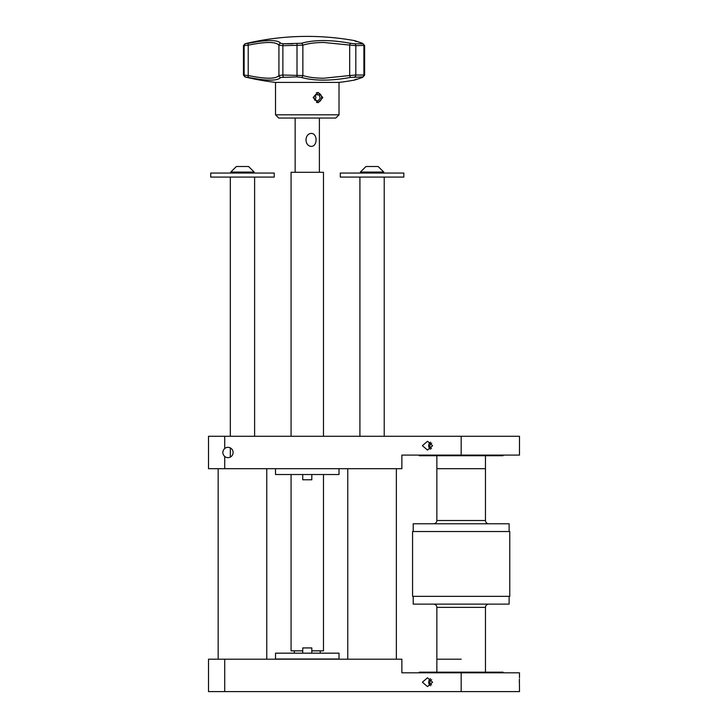 <?xml version="1.0" encoding="UTF-8"?>
<svg xmlns="http://www.w3.org/2000/svg" width="728" height="728" viewBox="0 0 728 728"><rect width="100%" height="100%" fill="white"/><g stroke="black" fill="none" stroke-linecap="round" stroke-linejoin="round"><path stroke-width="1.09" d="M461.17 659.204L436.864 659.204L461.17 659.204M418.718 672.809L419.374 672.162L502.957 672.162L503.612 672.809M461.17 531.54L412.567 531.54L412.567 596.341L509.764 596.341L509.764 531.54L461.17 531.54M509.118 531.54L509.118 523.769L413.213 523.769L413.213 531.54M485.467 455.728L485.467 468.686L436.864 468.686L436.864 520.52C436.673 522.495 435.599 523.569 433.624 523.769M509.118 596.341L509.118 604.122L413.213 604.122L413.213 596.341M436.864 520.52L485.467 520.52L485.467 468.686L436.864 468.686L436.864 455.728M503.612 455.082L502.957 455.728L419.374 455.728L418.718 455.082M422.404 682.2L427.5 686.613L432.587 682.2L427.5 677.795L422.404 682.2M208.517 691.6L208.517 659.204L208.517 691.6L519.483 691.6L519.401 679.042M519.401 679.133L519.319 682.172M208.517 659.204L401.874 659.204L401.874 672.809L519.483 672.809L519.483 677.795M384.22 177.095L384.22 436.281M359.914 177.095L359.914 436.281M254.618 177.095L254.618 436.281M230.321 177.095L230.321 436.281M230.321 447.911L230.321 457.066M216.252 173.046L274.219 173.046L274.219 177.095L210.72 177.095L210.72 173.046L216.252 173.046M340.313 173.046L403.822 173.046L403.822 177.095L340.313 177.095L340.313 173.046M347.766 468.686L347.766 659.195L396.369 659.195L396.369 468.686M218.173 468.686L218.173 659.195L266.767 659.195L266.767 468.686M432.587 445.682L427.5 441.277L422.404 445.682L427.5 450.086L432.587 445.682M223.906 455.673L224.715 456.492A5.151 5.151 0 0 0 233.106 452.488A5.151 5.151 0 0 0 224.715 448.484L224.715 436.281L208.517 436.281L208.517 468.686L224.715 468.686L224.715 456.492C222.195 453.826 222.195 451.151 224.715 448.484M223.305 450.268L222.804 452.37M224.715 468.686L401.874 468.686L401.874 455.082L519.483 455.082L519.483 436.281L224.715 436.281M275.521 468.686L275.521 474.52L339.021 474.52L339.021 468.686M307.271 659.004L275.521 659.004L275.521 653.171L339.021 653.171L339.021 659.004L307.271 659.004M291.073 436.281L291.073 172.299L323.469 172.299L323.469 436.281M311.802 650.841L323.469 650.841L323.469 474.52M311.42 133.388C317.645 133.679 317.626 146.137 311.42 146.41C304.213 146.11 304.249 133.67 311.42 133.388M291.073 474.52L291.073 650.841L302.73 650.841M248.494 43.28L258.249 41.551C270.989 39.831 278.46 40.404 280.653 43.28L283.447 43.789L301.301 43.28C314.341 39.685 330.694 39.685 350.359 43.28L354.691 43.789L362.571 43.789L362.362 43.28A1.947 1.602 109.6 0 1 362.608 43.334L354.327 40.586A266.621 266.621 0 0 0 244.926 43.789L248.494 43.28A1.947 0.692 78.3 0 0 248.221 45.172L248.221 75.539C265.665 79.097 275.903 79.097 278.924 75.539L282.874 75.02L302.857 75.539C308.472 77.305 315.488 78.196 323.914 78.215L349.677 75.539L350.359 77.432C330.776 81.017 314.423 81.017 301.301 77.432L297.006 76.913L280.653 77.432C278.469 80.298 270.998 80.872 258.249 79.152L244.926 76.913L243.443 75.02L248.221 75.539A1.947 0.692 101.7 0 0 248.494 77.432M364.237 45.354L355.828 45.682L323.914 42.488C315.479 42.506 308.463 43.407 302.857 45.172A1.947 1.483 -107 0 0 301.301 43.28M292.683 43.789L283.447 43.789A1.947 0.746 90 0 0 282.874 45.682L278.924 45.172C275.848 41.605 265.611 41.605 248.221 45.172L243.443 45.682L244.926 43.789M339.021 82.41L275.521 82.41L275.521 114.806L339.021 114.806L339.021 82.41A266.621 266.621 0 0 0 354.327 80.116L362.608 77.368L364.628 75.139L364.628 45.564L362.608 43.334M356.283 79.152C352.206 80.872 354.236 80.298 362.362 77.432L362.571 76.913L350.359 77.432M322.841 97.57L318.145 92.42L313.158 97.57L318.145 102.721L322.841 97.57M315.269 100.273L315.879 97.57L315.333 94.995M339.021 114.806L335.781 118.045L278.76 118.045L275.521 114.806M362.362 43.28C354.245 40.404 352.216 39.831 356.283 41.551M354.691 76.913A1.947 1.483 -90 0 0 355.828 75.02L349.677 75.539L349.677 45.172L350.359 43.28M301.301 77.432A1.947 1.483 107 0 0 302.857 75.539L302.857 45.172L282.874 45.682L282.874 75.02A1.947 0.746 90 0 0 283.447 76.913M280.653 43.28A1.947 1.893 147.1 0 0 278.924 45.172L278.924 75.539A1.947 1.893 32.9 0 0 280.653 77.432M362.571 76.913A1.947 1.729 -90 0 0 363.9 75.02L364.237 75.348M316.425 92.747A4.859 4.568 -90 0 1 321.339 96.123A4.859 4.568 -90 0 1 316.425 102.393M319.21 94.995L315.998 94.221L313.759 96.797L314.742 100.145L317.954 100.919L320.193 98.344L319.21 94.995L315.643 94.631M230.776 172.063L236.391 166.503L248.548 166.503L254.163 172.063L230.776 172.063L230.776 173.046M360.369 172.063L365.993 166.503L378.141 166.503L383.765 172.063L360.369 172.063L360.369 173.046M302.73 647.929L311.802 647.929L302.73 647.929L302.73 653.171M311.802 479.77L302.73 479.77L311.802 479.77L311.802 474.52M302.73 479.77L302.73 474.52M431.704 443.206L430.394 443.598L429.72 446.419L431.458 448.448M430.521 449.221A4.013 3.476 90 0 1 428.692 445.682A4.013 3.476 90 0 1 430.521 442.142M430.521 685.749A4.013 3.476 90 0 1 428.71 681.781A4.013 3.476 90 0 1 430.521 678.66M431.677 679.688L430.121 680.489L429.857 683.392L431.577 684.839M488.706 604.122C486.741 604.313 485.658 605.396 485.467 607.361L436.864 607.361L436.864 672.162M224.715 659.204L224.715 691.6M461.17 672.809L461.17 691.6M461.17 455.082L461.17 436.281M355.81 43.789L354.691 43.789A1.947 1.483 -90 0 1 355.828 45.682L355.828 75.02L363.9 75.02L363.9 45.682A1.947 1.729 -90 0 0 362.571 43.789M297.006 43.789L297.006 76.913M245.618 43.789A1.947 1.92 90 0 0 244.144 45.682L244.144 75.02A1.947 1.92 90 0 0 245.618 76.913M485.467 672.162L485.467 607.361M485.467 520.52C485.658 522.495 486.741 523.569 488.706 523.769M436.864 607.361C436.673 605.396 435.599 604.313 433.624 604.122M319.383 118.045L319.383 172.299M295.149 118.045L295.149 172.299M320.229 653.171L320.229 650.841M294.312 653.171L294.312 650.841M244.926 76.913A266.621 266.621 0 0 0 275.521 82.41M243.443 45.682L243.443 75.02M254.163 172.063L254.163 173.046M383.765 172.063L383.765 173.046M311.802 647.929L311.802 653.171"/></g></svg>
